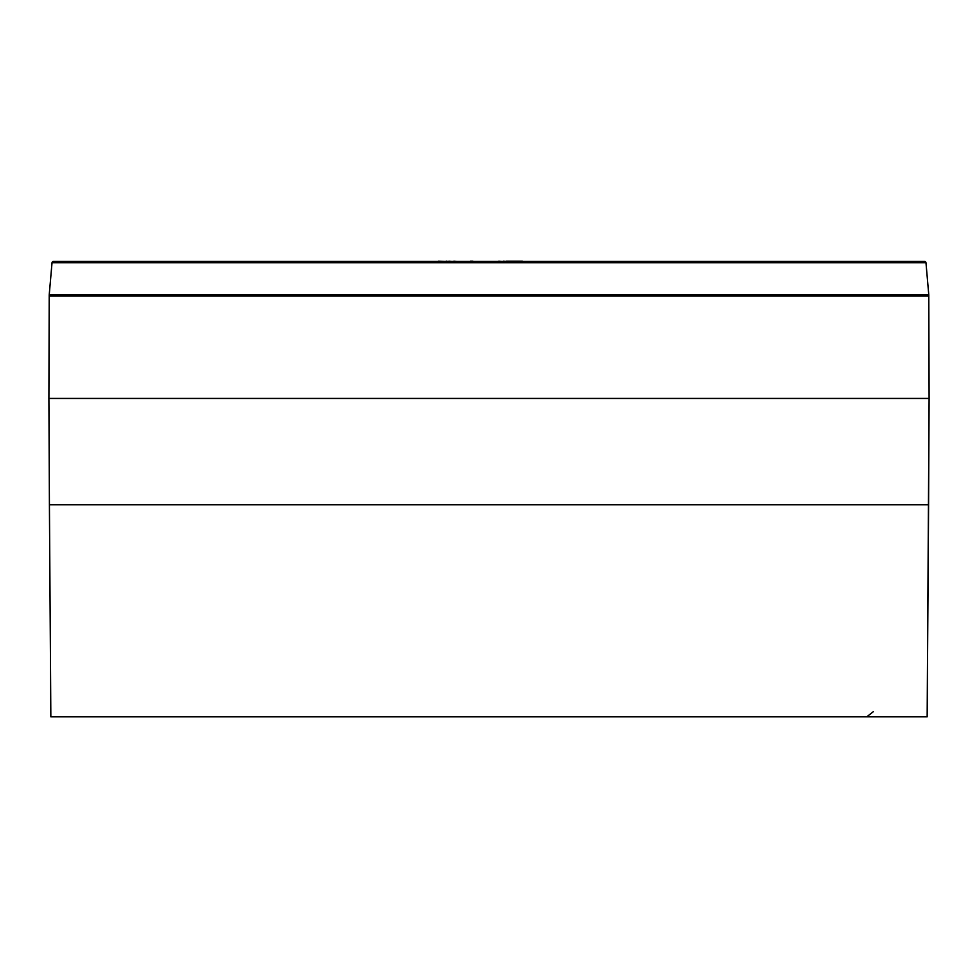 <?xml version="1.0" encoding="UTF-8"?>
<svg xmlns="http://www.w3.org/2000/svg" width="978" height="978" viewBox="0 0 978 978"><rect width="100%" height="100%" fill="white"/><g stroke="black" fill="none" stroke-linecap="round" stroke-linejoin="round"><path stroke-width="1.47" d="M470.406 261.163L472.496 261.163M924.589 261.444A1.394 1.394 0 0 1 925.97 262.715L928.782 294.867L929.1 398.437L927.156 716.825L50.844 716.825L49.413 504.795L50.844 716.825L927.156 716.825L928.587 504.795L49.413 504.795L48.9 398.437L49.413 504.795L928.587 504.795L929.1 398.437L48.9 398.437L49.206 296.089L48.9 398.437L929.1 398.437L928.794 296.089L49.206 296.089L49.218 294.867L49.206 296.089L928.794 296.089L928.782 294.867L49.218 294.867L52.03 262.715L925.97 262.715A1.394 1.394 0 0 0 924.589 261.444L53.411 261.444A1.394 1.394 0 0 0 52.03 262.715L49.218 294.867L928.782 294.867L925.97 262.715L52.03 262.715A1.394 1.394 0 0 1 53.411 261.444L922.486 261.444M448.902 261.163L451.653 261.444L448.902 261.163M453.902 261.163L456.653 261.444L453.902 261.163M503.499 261.163L506.249 261.444L503.499 261.163M522.338 261.163L508.584 261.163L522.338 261.163M498.817 261.163L501.567 261.444L498.817 261.163M508.584 261.163L506.249 261.163L508.584 261.444M470.479 261.163L472.949 261.163M444.831 261.444L438.511 261.163L444.831 261.444M446.151 261.163L446.909 261.163M889.002 716.825L888.036 716.825M873.293 711.703L866.752 716.825M777.058 716.825L775.065 716.837L777.058 716.825M774.331 716.825L775.065 716.837M771.214 716.825L772.779 716.825M494.648 716.825L492.35 716.837L494.648 716.825M491.641 716.825L492.35 716.837M207.409 716.825L208.925 716.825M206.786 716.825L206.003 716.837L206.786 716.825M205.221 716.825L206.003 716.837M88.533 716.825L87.775 716.837M483.352 716.825L484.147 716.825M769.075 716.825L770.346 716.837"/></g></svg>
